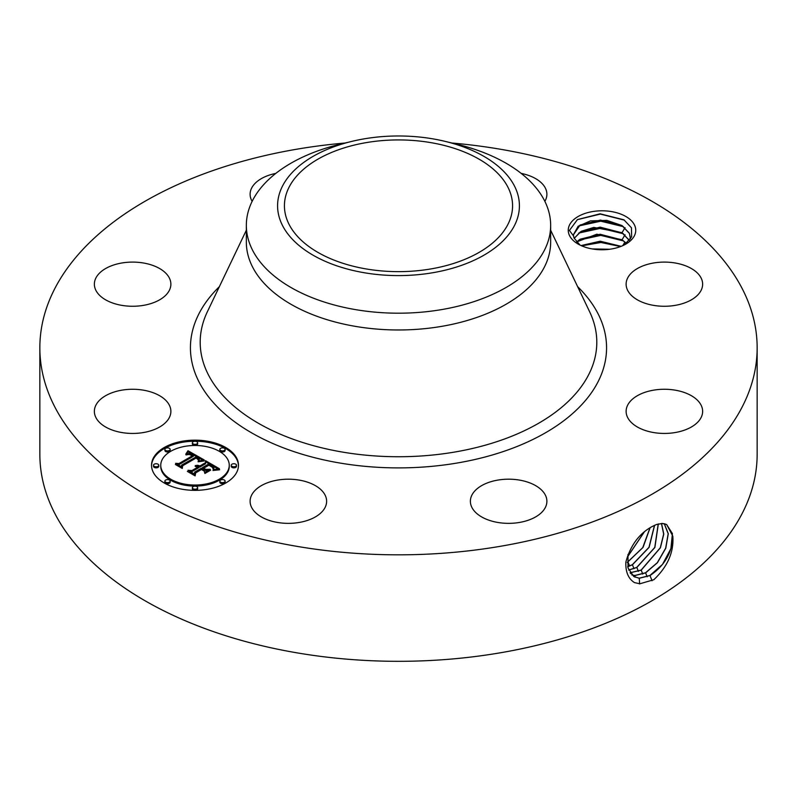 <?xml version="1.0" encoding="UTF-8"?>
<svg xmlns="http://www.w3.org/2000/svg" width="797" height="797" viewBox="0 0 797 797"><rect width="100%" height="100%" fill="white"/><g stroke="black" fill="none" stroke-linecap="round" stroke-linejoin="round"><path stroke-width="1.2" d="M451.839 143.012A358.65 207.061 180 0 1 757.15 347.771A358.65 207.061 180 0 1 499.47 546.453A358.65 207.061 180 0 1 39.85 347.771A358.65 207.061 180 0 1 297.53 149.079A358.65 207.061 180 0 1 345.161 143.012M757.15 347.771L757.15 454.26A358.65 207.061 180 0 1 499.47 652.942A358.65 207.061 180 0 1 39.85 454.26L39.85 347.771M656.419 524.526L652.105 526.548C639.174 533.621 630.437 545.437 625.874 562.005C625.446 571.828 628.305 578.692 634.452 582.597L639.832 583.793L653.859 579.708C667.687 566.537 674.003 552.012 672.807 536.152L666.7 524.595L662.287 523.47L656.419 524.526L662.347 523.42L665.605 524.107M569.616 235.763A33.743 19.487 180 0 1 592.5 211.584A33.743 19.487 180 0 1 634.382 224.794A33.743 19.487 180 0 1 625.864 244.061A33.743 19.487 180 0 1 578.134 244.061A33.743 19.487 180 0 1 569.616 235.763M95.909 417.568A38.256 22.087 180 0 1 94.365 411.352A38.256 22.087 180 0 1 127.181 389.494A38.256 22.087 180 0 1 169.323 405.135A38.256 22.087 180 0 1 170.877 411.352A38.256 22.087 180 0 1 138.06 433.219A38.256 22.087 180 0 1 95.909 417.568M166.194 294.77A38.256 22.087 180 0 1 123.156 305.58A38.256 22.087 180 0 1 94.365 284.18A38.256 22.087 180 0 1 99.047 273.6A38.256 22.087 180 0 1 142.085 262.781A38.256 22.087 180 0 1 170.877 284.18A38.256 22.087 180 0 1 166.194 294.77M252.141 201.352A38.256 22.087 180 0 1 250.109 194.259A38.256 22.087 180 0 1 275.812 173.397M521.188 173.397A38.256 22.087 180 0 1 526.976 174.882A38.256 22.087 180 0 1 546.891 194.259A38.256 22.087 180 0 1 544.859 201.352M627.677 290.407A38.256 22.087 180 0 1 626.123 284.18A38.256 22.087 180 0 1 658.94 262.323A38.256 22.087 180 0 1 701.091 277.964A38.256 22.087 180 0 1 702.635 284.18A38.256 22.087 180 0 1 669.819 306.048A38.256 22.087 180 0 1 627.677 290.407M630.806 400.761A38.256 22.087 180 0 1 673.844 389.952A38.256 22.087 180 0 1 702.635 411.352A38.256 22.087 180 0 1 697.953 421.942A38.256 22.087 180 0 1 654.915 432.751A38.256 22.087 180 0 1 626.123 411.352A38.256 22.087 180 0 1 630.806 400.761M497.866 480.083A38.256 22.087 180 0 1 546.891 501.273A38.256 22.087 180 0 1 519.405 522.463A38.256 22.087 180 0 1 470.379 501.273A38.256 22.087 180 0 1 497.866 480.083M306.706 481.896A38.256 22.087 180 0 1 326.621 501.273A38.256 22.087 180 0 1 270.024 520.66A38.256 22.087 180 0 1 250.109 501.273A38.256 22.087 180 0 1 306.706 481.896M164.262 447.506A43.476 25.096 180 0 1 211.643 442.066A43.476 25.096 180 0 1 238.472 465.259A43.476 25.096 180 0 1 225.74 483.002A43.476 25.096 180 0 1 178.369 488.441A43.476 25.096 180 0 1 151.53 465.259A43.476 25.096 180 0 1 164.262 447.506M633.725 576.48L639.154 578.204L649.904 575.484L662.506 564.396L670.905 548.625L672.419 533.611L666.661 524.575M627.976 554.433L627.996 567.922L633.774 576.51L639.264 578.263L650.013 575.544C664.638 565.671 672.24 552.54 672.807 536.152M430.619 268.978A114.071 65.862 180 0 1 284.429 205.785A114.071 65.862 180 0 1 366.381 142.593A114.071 65.862 180 0 1 512.571 205.785A114.071 65.862 180 0 1 430.619 268.978M624.459 244.818L631.642 236.839L631.453 227.783L623.931 219.813L600.121 213.805L577.446 219.583L569.417 230.453L573.581 236.022A28.533 16.468 180 0 0 574.189 238.213L579.997 245.058M238.462 465.787A43.476 25.096 0 0 0 211.215 443.032A43.476 25.096 0 0 0 164.262 448.572A43.476 25.096 0 0 0 151.54 465.787M514.523 225.441A120.915 69.807 0 0 0 445.463 141.458A120.915 69.807 0 0 0 351.537 141.458A120.915 69.807 0 0 0 282.477 186.129A120.915 69.807 0 0 0 364.458 272.773A120.915 69.807 0 0 0 514.523 225.441M573.581 236.022L573.471 234.637L578.114 226.288L590.487 220.869L606.886 220.38L622.039 225.571L629.371 233.232L630.497 239.01M630.527 238.283L629.371 233.382L622.098 225.76L600.49 220.062L580.106 225.023L573.471 234.726M550.657 225.362L550.657 242.129A152.157 87.849 180 0 1 441.339 326.421A152.157 87.849 180 0 1 246.343 242.129L246.343 225.362A152.157 87.849 0 0 0 441.339 309.644A152.157 87.849 180 0 0 544.5 250.089A152.157 87.849 0 0 0 550.657 225.362A152.157 87.849 0 0 0 457.588 144.406L445.463 141.458M160.755 465.259A34.251 19.776 180 0 1 170.787 451.271A34.251 19.776 180 0 1 208.107 446.987A34.251 19.776 180 0 1 229.257 465.259A34.251 19.776 180 0 1 219.225 479.236A34.251 19.776 180 0 1 181.895 483.53A34.251 19.776 180 0 1 160.755 465.259L160.755 466.325A34.251 19.776 0 0 0 181.895 484.596A34.251 19.776 0 0 0 219.225 480.302A34.251 19.776 0 0 0 229.257 466.325A34.251 19.776 0 0 0 229.237 465.787M219.842 449.388L219.842 450.454A2.63 1.524 0 0 0 221.476 451.859A2.63 1.524 0 0 0 224.346 451.53A2.63 1.524 0 0 0 225.113 450.454L225.113 449.388A2.63 1.524 180 0 1 224.346 450.464A2.63 1.524 180 0 1 221.476 450.793A2.63 1.524 180 0 1 219.842 449.388A2.63 1.524 180 0 1 220.62 448.312A2.63 1.524 180 0 1 223.489 447.984A2.63 1.524 180 0 1 225.113 449.388M219.842 481.119L219.842 482.185A2.63 1.524 0 0 0 221.476 483.59A2.63 1.524 0 0 0 224.346 483.261A2.63 1.524 0 0 0 225.113 482.185L225.113 481.119A2.63 1.524 180 0 1 224.346 482.195A2.63 1.524 180 0 1 221.476 482.524A2.63 1.524 180 0 1 219.842 481.119A2.63 1.524 180 0 1 220.62 480.043A2.63 1.524 180 0 1 223.489 479.714A2.63 1.524 180 0 1 225.113 481.119M231.23 465.259L231.23 466.325A2.63 1.524 0 0 0 232.854 467.729A2.63 1.524 0 0 0 235.723 467.401A2.63 1.524 0 0 0 236.5 466.325L236.5 465.259A2.63 1.524 180 0 1 235.723 466.335A2.63 1.524 180 0 1 232.854 466.663A2.63 1.524 180 0 1 231.23 465.259A2.63 1.524 180 0 1 231.997 464.183A2.63 1.524 180 0 1 234.876 463.854A2.63 1.524 180 0 1 236.5 465.259M164.889 481.119L164.889 482.185A2.63 1.524 0 0 0 166.513 483.59A2.63 1.524 0 0 0 169.382 483.261A2.63 1.524 0 0 0 170.16 482.185L170.16 481.119A2.63 1.524 180 0 1 169.382 482.195A2.63 1.524 180 0 1 166.513 482.524A2.63 1.524 180 0 1 164.889 481.119A2.63 1.524 180 0 1 165.656 480.043A2.63 1.524 180 0 1 168.536 479.714A2.63 1.524 180 0 1 170.16 481.119M192.366 487.694L192.366 488.76A2.63 1.524 0 0 0 193.99 490.165A2.63 1.524 0 0 0 196.869 489.836A2.63 1.524 0 0 0 197.636 488.76L197.636 487.694A2.63 1.524 180 0 1 196.869 488.77A2.63 1.524 180 0 1 193.99 489.099A2.63 1.524 180 0 1 192.366 487.694A2.63 1.524 180 0 1 193.143 486.618A2.63 1.524 180 0 1 196.012 486.29A2.63 1.524 180 0 1 197.636 487.694M164.889 449.388L164.889 450.454A2.63 1.524 0 0 0 166.513 451.859A2.63 1.524 0 0 0 169.382 451.53A2.63 1.524 0 0 0 170.16 450.454L170.16 449.388A2.63 1.524 180 0 1 169.382 450.464A2.63 1.524 180 0 1 166.513 450.793A2.63 1.524 180 0 1 164.889 449.388A2.63 1.524 180 0 1 165.656 448.312A2.63 1.524 180 0 1 168.536 447.984A2.63 1.524 180 0 1 170.16 449.388M192.366 442.823L192.366 443.889A2.63 1.524 0 0 0 193.99 445.294A2.63 1.524 0 0 0 196.869 444.965A2.63 1.524 0 0 0 197.636 443.889L197.636 442.823A2.63 1.524 180 0 1 196.869 443.899A2.63 1.524 180 0 1 193.99 444.228A2.63 1.524 180 0 1 192.366 442.823A2.63 1.524 180 0 1 193.143 441.747A2.63 1.524 180 0 1 196.012 441.418A2.63 1.524 180 0 1 197.636 442.823M153.502 465.259L153.502 466.325A2.63 1.524 0 0 0 155.136 467.729A2.63 1.524 0 0 0 158.005 467.401A2.63 1.524 0 0 0 158.772 466.325L158.772 465.259A2.63 1.524 180 0 1 158.005 466.335A2.63 1.524 180 0 1 155.136 466.663A2.63 1.524 180 0 1 153.502 465.259A2.63 1.524 180 0 1 154.279 464.183A2.63 1.524 180 0 1 157.148 463.854A2.63 1.524 180 0 1 158.772 465.259M631.732 574.866L634.83 575.494L645.52 572.784L657.326 562.662L665.664 548.177L668.185 533.721L664.24 523.709M631.772 574.916L634.94 575.554L645.62 572.854L657.445 562.702L665.784 548.187L668.284 533.711L664.299 523.719M246.343 225.362A152.157 87.849 0 0 1 252.5 200.625A152.157 87.849 180 0 1 339.412 144.406L351.537 141.458M629.391 240.525L622.098 232.863L600.111 227.155L580.106 232.116L574.238 238.353M574.209 238.273L581.222 231.299L593.785 227.414L622.039 232.674L629.441 240.465M204.211 459.949L198.194 461.174L199.101 458.773L196.331 456.801L181.616 465.119L181.736 466.883L175.599 463.336L179.046 463.515L192.416 455.794L189.188 454.429L186.01 454.918L189.268 454.141L193.422 455.217L189.287 453.393L185.761 454.27L187.982 450.743L204.211 459.949M204.211 460.935L198.104 461.802L204.211 460.935M198.523 460.068L196.172 457.966L182.643 465.767L182.254 468.457L175.39 464.492L181.885 467.819L182.134 465.587L196.132 457.508L198.433 459.022L198.523 460.068M205.447 460.666L219.384 468.716L213.158 469.772L213.566 467.052L208.824 463.904L202.538 467.54L203.365 468.008L208.914 464.81L212.46 466.942L213.128 468.825L212.291 467.261L208.884 465.209L203.693 468.208L205.726 469.373L210.149 469.303L204.52 472.561L204.49 469.961L201.412 468.188L194.647 472.103L194.617 474.095L188.022 470.29L191.957 470.549L197.736 467.211L195.165 466.305L198.722 466.643L195.285 465.558L199.858 465.986L205.526 462.718L205.447 460.666M219.593 469.782L212.968 470.489L219.573 469.513M210.657 470.14L204.849 473.498L210.657 470.14M204.191 471.097L201.442 469.513L195.693 472.83L195.126 475.879L187.345 471.396L194.737 475.241L195.195 472.731L201.472 469.104L204.171 470.668M630.038 572.734L641.127 570.094L660.295 547.778L663.672 534.08L661.45 523.47M630.078 572.794L641.226 570.154L660.414 547.778L663.781 534.06L661.52 523.47M202.757 460.198L187.982 451.799L186.737 453.822M187.982 450.743L187.982 451.799M187.763 451.142L187.763 452.198M187.534 451.52L187.534 452.586M187.305 451.899L187.305 452.965M187.076 452.258L187.076 453.324M186.837 452.606L186.837 453.672M186.598 452.945L186.598 453.882M186.359 453.274L186.359 453.981M186.109 453.583L186.109 454.091M193.422 455.217L193.422 456.282L192.416 456.452M192.615 455.505L192.615 456.571M192.416 455.794L192.416 456.86L179.046 464.581L177.621 464.502M179.046 463.515L179.046 464.581M181.656 466.833L181.616 465.119M199.22 459.231L199.041 460.935M199.2 459.401L199.2 460.467M199.17 459.57L199.17 460.626M199.101 459.739L199.101 460.805M199.011 459.929L199.011 460.945M198.901 460.118L198.901 460.975M198.762 460.307L198.762 461.015M198.592 460.517L198.592 461.055M198.573 459.192L198.573 459.989M198.433 459.022L198.433 459.859M198.224 458.823L198.224 459.51M197.935 458.594L197.935 459.162M197.756 458.474L197.756 458.992M182.553 466.414L181.955 468.277M182.134 465.587L182.134 466.653M217.79 468.865L205.487 461.752M205.526 462.718L205.526 463.774L199.858 467.052L198.672 466.604M199.858 465.986L199.858 467.052M199.409 465.787L199.409 466.853M198.961 465.617L198.961 466.683M198.513 465.488L198.513 466.494M198.064 465.388L198.064 466.235M197.606 465.328L197.606 466.056M197.148 465.309L197.148 465.916M196.69 465.318L196.69 465.817M198.722 466.643L198.722 467.7L197.736 467.879M198.094 467.002L198.094 468.068M197.835 466.863L197.835 467.929M197.736 467.211L197.736 468.277L191.957 471.615L190.094 471.495M191.957 470.549L191.957 471.615M208.246 470.399L205.726 470.439L203.693 469.274L203.693 468.208M205.726 469.373L205.726 470.439M213.158 467.789L213.158 468.746M212.998 467.52L212.998 468.198M212.759 467.231L212.759 467.759M203.693 468.885L202.538 468.606L202.538 467.54M203.365 468.008L203.365 469.074M213.845 467.949L213.726 469.632M213.825 468.168L213.825 469.234M213.775 468.397L213.775 469.463M213.706 468.636L213.706 469.632M213.606 468.905L213.606 469.662M213.476 469.174L213.476 469.692M195.554 473.587L194.847 475.719M195.195 472.731L195.195 473.797M576.48 241.989L596.794 234.208L622.039 239.767L626.502 243.344M626.422 243.414L622.098 239.967L600.111 234.258L580.106 239.21L576.55 242.069M628.674 570.034L636.733 567.404L654.755 547.469L658.242 523.948M628.703 570.104L636.843 567.464L654.885 547.469L658.322 523.928M621.142 246.323L600.201 241.202L581.093 245.576M620.983 246.393L600.201 241.352L581.242 245.645M627.707 566.647L632.34 564.704L648.987 547.33L654.506 525.303M627.717 566.737L632.449 564.764L649.117 547.33L654.606 525.263M609.675 249.252L592.261 248.933M609.207 249.312L592.719 249.013M627.239 562.383L642.761 547.619L650.013 527.724M627.249 562.493L643.049 547.4L650.133 527.654M627.558 556.884L644.424 531.748M627.588 556.724L644.275 531.888M597.909 249.62L604.106 249.73M581.7 245.845L600.918 242.487L620.564 246.552M578.742 240.146L600.769 235.384L623.493 240.903M578.742 233.053L600.769 228.291L623.493 233.8M578.732 225.959L600.779 221.187L623.493 226.697M577.287 219.683L600.37 214.084L624.489 220.171M577.646 286.671A208.067 120.128 180 0 1 457.079 463.037A208.067 120.128 180 0 1 234.298 421.543A208.067 120.128 180 0 1 219.354 286.671M650.013 575.544L652.046 580.764M639.264 578.263L639.622 583.962M550.657 230.223L589.65 311.786A198.304 114.489 180 0 1 454.33 452.108A198.304 114.489 180 0 1 259.414 423.855A198.304 114.489 180 0 1 207.35 311.786L246.343 230.223M645.62 572.854L647.154 576.779M634.94 575.554L635.04 577.187M641.226 570.154L642.761 574.079M630.616 572.844L630.656 573.631M636.843 567.464L638.367 571.389M632.449 564.764L633.984 568.689M628.056 562.074L629.59 566M622.776 245.635L624.928 242.019M622.039 239.767L625.057 234.716M622.039 232.674L625.057 227.623M229.257 465.259L229.257 466.325"/></g></svg>
